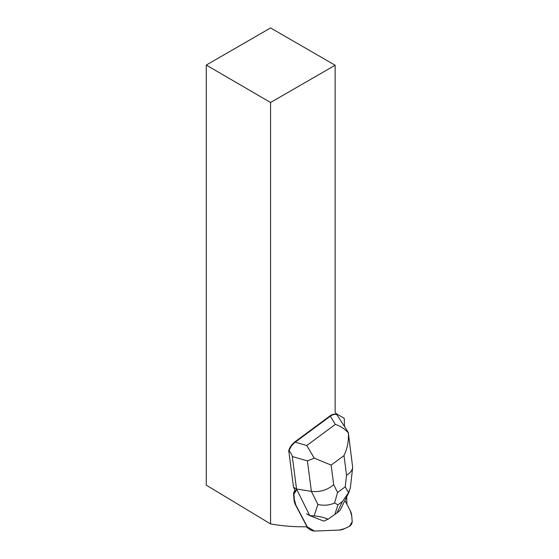 <?xml version="1.0" encoding="UTF-8"?>
<svg xmlns="http://www.w3.org/2000/svg" width="559" height="559" viewBox="0 0 559 559"><rect width="100%" height="100%" fill="white"/><g stroke="black" fill="none" stroke-linecap="round" stroke-linejoin="round"><path stroke-width="0.84" d="M270.563 102.5L270.563 523.923L206.285 485.177L206.285 65.061L270.563 102.5L335.127 65.228L335.127 410.711A6.89 3.976 -60 0 0 336.553 413.87L344.232 418.3L344.477 426.238M346.671 496.874L346.901 504.295M296.773 489.495L293.957 494.142L294.369 499.62L295.83 505.077L307.324 526.899L314.507 531.05L339.159 530.093L344.617 528.632L349.557 526.243L352.184 521.701L351.772 516.23L350.311 510.772L344.91 500.508L350.311 510.772A23.003 13.283 -60 0 1 351.772 516.23L352.156 521.058A9.223 5.324 -60 0 1 352.184 521.701A3.71 2.138 -60 0 1 349.557 526.243A9.223 5.324 -60 0 1 348.991 526.543L344.617 528.632A23.003 13.283 -60 0 1 339.159 530.093L314.507 531.05A25.351 14.639 -60 0 1 309.49 529.268A25.351 14.639 -60 0 1 307.324 526.899L306.954 526.627A25.288 14.604 -60 0 0 307.045 526.76C294.914 526.962 283.196 526.096 271.884 524.146L270.563 523.923M306.954 526.627L295.459 504.798A22.947 13.248 -60 0 1 294.006 499.355L293.622 494.519A9.161 5.29 -60 0 1 293.594 493.883A3.647 2.103 -60 0 1 295.061 490.355L293.531 487.273L288.724 450.547C289.911 447.032 291.938 444.167 294.81 441.945L329.908 415.98C332.542 414.107 334.757 413.639 336.56 414.575L336.756 414.694M335.127 65.228L270.563 27.95L206.285 65.061M288.724 450.547L289.129 450.778C290.317 447.27 292.343 444.398 295.215 442.176L306.765 445.537L314.256 458.128L331.131 465.102L333.695 484.695C327.204 490.124 319.776 492.353 311.391 491.368L296.536 489.006L293.531 487.273M334.541 503.023L337.566 492.5L345.238 486.826L348.536 492.668L342.471 501.472L337.957 504.812L334.541 503.023C329.153 505.364 323.591 505.832 317.868 504.421L311.391 491.368L307.408 460.916L292.28 456.521L296.536 489.006L309.728 515.615L306.646 513.833M292.28 456.521C292.077 455.103 291.029 453.188 289.129 450.778M329.908 415.98L330.313 416.217C332.947 414.345 335.162 413.877 336.965 414.806L348.159 432.233M348.341 432.729L352.673 467.401C352.261 470.412 350.227 473.005 346.559 475.171L343.995 455.578C347.412 448.353 348.865 440.792 348.348 432.918C344.693 428.865 340.361 426.028 335.344 424.4L330.313 416.217L295.215 442.176L294.81 441.945M314.116 515.936L309.728 515.615L323.738 521.1L328.014 519.234C324.171 517.466 319.538 516.369 314.116 515.936L317.868 504.421M349.41 491.221L340.158 510.255L336.895 512.973L342.471 501.472M328.014 519.234L336.895 512.973M307.408 460.916L314.256 458.128M348.348 432.918L348.152 432.219M350.318 488.14L348.536 492.668M307.324 526.899L295.83 505.077A23.003 13.283 -60 0 1 294.369 499.62L293.985 494.785A9.223 5.324 -60 0 1 293.957 494.142A3.71 2.138 -60 0 1 296.584 489.6M333.695 484.695L337.566 492.5M345.238 486.826L346.559 475.171M343.995 455.578L331.131 465.102M306.765 445.537L335.344 424.4M337.957 504.812L334.785 514.539M293.594 493.883L293.957 494.142M293.985 494.785L293.622 494.519M294.369 499.62L294.006 499.355M295.83 505.077L295.459 504.798M350.332 488L352.673 467.401M336.56 414.575L336.965 414.806M306.213 526.774L309.49 529.268"/></g></svg>
